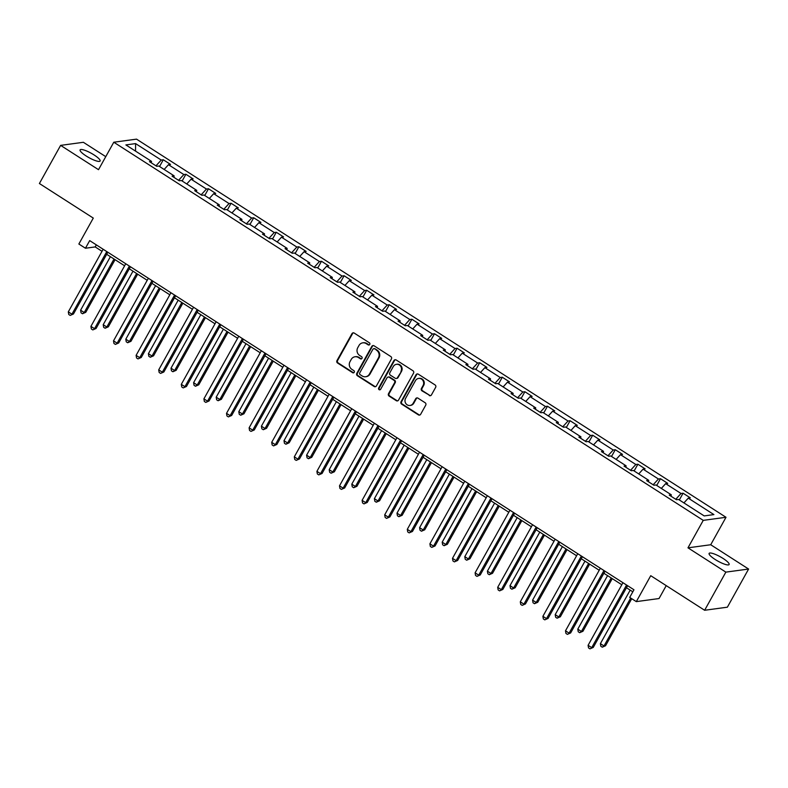 <?xml version="1.0" encoding="UTF-8"?>
<svg xmlns="http://www.w3.org/2000/svg" width="788" height="788" viewBox="0 0 788 788"><rect width="100%" height="100%" fill="white"/><g stroke="black" fill="none" stroke-linecap="round" stroke-linejoin="round"><path stroke-width="1.18" d="M369.749 344.454A1.231 1.152 -97.7 0 0 369.336 342.76L354.226 333.078A1.753 1.645 -97.7 0 0 351.97 333.659L336.969 360.608A1.753 1.645 -97.7 0 0 337.559 363.022L352.669 372.714A1.231 1.152 -97.7 0 0 354.245 372.3A1.231 1.152 -97.7 0 0 353.832 370.616L351.881 369.355A5.615 5.27 -97.7 0 1 350 361.653L351.241 359.407A5.615 5.27 -97.7 0 1 358.461 357.535L360.421 358.786A1.231 1.152 -97.7 0 0 361.997 358.373A1.231 1.152 -97.7 0 0 361.584 356.688L359.633 355.437A5.615 5.27 -97.7 0 1 357.742 347.725L358.993 345.479A5.615 5.27 -97.7 0 1 366.213 343.607L368.163 344.858A1.231 1.152 -97.7 0 0 369.749 344.454M723.049 558.436A11.446 2.472 29.1 0 0 709.121 553.403A11.446 2.472 29.1 0 0 715.189 559.5A11.446 2.472 29.1 0 0 729.117 564.533A11.446 2.472 29.1 0 0 723.049 558.436M94.038 154.921A11.446 2.472 29.1 0 0 80.11 149.887A11.446 2.472 29.1 0 0 86.168 155.985A11.446 2.472 29.1 0 0 100.106 161.018A11.446 2.472 29.1 0 0 94.038 154.921M105.759 156.654L83.37 142.293L60.627 145.376L39.4 183.515L93.289 218.089L78.859 244.014L85.449 248.24L95.19 246.92L102.016 251.303M748.6 569.044L710.717 544.744L687.973 547.827L725.856 572.127L748.6 569.044L727.373 607.184L704.63 610.267L650.74 575.693L636.31 601.628L659.054 598.535L666.234 585.632M725.856 572.127L704.63 610.267M429.194 395.487A1.753 1.645 -97.7 0 0 431.45 394.906L435.656 387.341A1.753 1.645 -97.7 0 0 435.065 384.928L418.29 374.172A1.753 1.645 -97.7 0 0 416.034 374.753L401.033 401.703A1.753 1.645 -97.7 0 0 401.614 404.116L418.398 414.872A1.753 1.645 -97.7 0 0 420.654 414.291L425.737 405.16A1.753 1.645 -97.7 0 0 425.146 402.747L417.965 398.147A1.753 1.645 -97.7 0 0 415.709 398.728L413.188 403.259A4.698 4.403 -97.7 0 1 405.731 403.367A4.698 4.403 -97.7 0 1 405.584 398.373L415.463 380.634A4.698 4.403 -97.7 0 1 422.92 380.525A4.698 4.403 -97.7 0 1 423.067 385.519L421.422 388.474A1.753 1.645 -97.7 0 0 422.013 390.878L429.805 395.409A1.753 1.645 -97.7 0 0 430.563 395.655M636.31 601.628L629.71 597.393L633.956 589.769L89.694 240.616L85.449 248.24M687.973 547.827L703.251 520.366L113.787 142.224L136.531 139.141L726.004 517.283L703.251 520.366M60.627 145.376L98.51 169.686L113.787 142.224M391.429 358.973A1.753 1.645 -97.7 0 0 390.838 356.56L374.064 345.794A1.753 1.645 -97.7 0 0 371.808 346.385L356.806 373.335A1.753 1.645 -97.7 0 0 357.397 375.748L374.172 386.504A1.753 1.645 -97.7 0 0 376.428 385.923L391.429 358.973M396.177 359.978L412.951 370.744A1.753 1.645 -97.7 0 1 413.542 373.157L398.541 400.107A1.753 1.645 -97.7 0 1 396.285 400.688L389.105 396.088A1.753 1.645 -97.7 0 1 388.514 393.675L394.601 382.741A1.753 1.645 -97.7 0 0 394.01 380.338L389.252 377.285A1.753 1.645 -97.7 0 0 386.997 377.866L380.663 389.242A1.231 1.152 -97.7 0 1 378.703 389.272A1.231 1.152 -97.7 0 1 378.664 387.972L393.921 360.569A1.753 1.645 -97.7 0 1 396.177 359.978M704.196 515.913L678.547 499.464L676.488 499.74L669.248 495.091L671.307 494.815L655.951 484.965L653.892 485.241L646.653 480.591L648.711 480.316L633.355 470.466L631.296 470.741L624.047 466.102L626.105 465.816L610.749 455.966L608.691 456.242L601.451 451.603L603.51 451.317L588.153 441.467L586.095 441.753L578.855 437.104L580.914 436.818L565.557 426.968L563.499 427.254L556.249 422.604L558.308 422.329L542.952 412.479L540.893 412.754L533.653 408.105L535.712 407.829L520.356 397.979L518.297 398.255L511.057 393.606L513.116 393.33L497.76 383.48L495.701 383.756L488.452 379.107L490.51 378.831L475.154 368.981L473.096 369.257L465.856 364.617L467.914 364.332L452.558 354.482L450.5 354.767L443.26 350.118L445.319 349.833L429.962 339.983L427.904 340.268L420.654 335.619L422.713 335.343L407.357 325.493L405.298 325.769L398.058 321.12L400.117 320.844L384.761 310.994L382.702 311.27L375.462 306.621L377.521 306.345L362.165 296.495L360.106 296.771L352.857 292.121L354.915 291.846L339.559 281.996L337.5 282.271L330.261 277.632L332.319 277.346L316.963 267.496L314.904 267.782L307.665 263.133L309.723 262.847L294.367 252.997L292.309 253.283L285.059 248.634L287.118 248.358L271.761 238.498L269.703 238.784L262.463 234.134L264.522 233.859L249.166 224.009L247.107 224.284L239.867 219.635L241.926 219.359L226.57 209.509L224.511 209.785L217.261 205.136L219.32 204.86L203.964 195.01L201.905 195.286L194.666 190.647L196.724 190.361L181.368 180.511L179.309 180.787L172.07 176.148L174.128 175.862L158.772 166.012L156.713 166.298L149.464 161.648L151.523 161.373L125.883 144.923L135.595 143.603L161.235 160.053L163.293 159.767L170.543 164.416L168.484 164.702L183.84 174.552L185.899 174.266L193.139 178.915L191.08 179.191L206.436 189.041L208.495 188.765L215.735 193.415L213.676 193.69L229.032 203.54L231.091 203.265L238.34 207.914L236.282 208.19L251.638 218.04L253.697 217.764L260.936 222.413L258.878 222.689L274.234 232.539L276.293 232.263L283.532 236.902L281.474 237.188L296.83 247.038L298.888 246.762L306.138 251.402L304.079 251.687L319.435 261.537L321.494 261.252L328.734 265.901L326.675 266.177L342.031 276.036L344.09 275.751L351.34 280.4L349.271 280.676L364.627 290.526L366.686 290.25L373.936 294.899L371.877 295.175L387.233 305.025L389.292 304.749L396.531 309.398L394.473 309.674L409.829 319.524L411.888 319.248L419.137 323.888L417.069 324.173L432.425 334.023L434.493 333.748L441.733 338.387L439.674 338.673L455.031 348.523L457.089 348.237L464.329 352.886L462.27 353.162L477.626 363.022L479.685 362.736L486.935 367.385L484.866 367.661L500.222 377.511L502.291 377.235L509.531 381.885L507.472 382.16L522.828 392.01L524.887 391.734L532.127 396.384L530.068 396.659L545.424 406.51L547.483 406.234L554.732 410.873L552.674 411.159L568.02 421.009L570.088 420.733L577.328 425.372L575.27 425.658L590.626 435.508L592.684 435.222L599.924 439.871L597.865 440.147L613.222 450.007L615.28 449.721L622.53 454.371L620.471 454.646L635.827 464.496L637.886 464.221L645.126 468.87L643.067 469.146L658.423 478.996L660.482 478.72L667.722 483.369L665.663 483.645L681.019 493.495L683.078 493.219L690.327 497.868L688.269 498.144L713.908 514.594L704.196 515.913M675.769 499.277L681.019 493.495M661.329 488.412L665.663 483.645M671.071 496.263L671.307 494.815M653.163 484.778L658.423 478.996M638.733 473.913L643.067 469.146M648.475 481.764L648.711 480.316M630.567 470.278L635.827 464.496M616.127 459.414L620.471 454.646M625.879 467.264L626.105 465.816M607.972 455.779L613.222 450.007M593.531 444.915L597.865 440.147M603.273 452.765L603.51 451.317M585.366 441.28L590.626 435.508M570.936 430.425L575.27 425.658M580.677 438.276L580.914 436.818M562.77 426.781L568.02 421.009M548.33 415.926L552.674 411.159M558.081 423.777L558.308 422.329M540.174 412.291L545.424 406.51M525.734 401.427L530.068 396.659M535.476 409.277L535.712 407.829M517.568 397.792L522.828 392.01M503.138 386.928L507.472 382.16M512.88 394.778L513.116 393.33M494.972 383.293L500.222 377.511M480.532 372.429L484.866 367.661M490.274 380.279L490.51 378.831M472.376 368.794L477.626 363.022M457.936 357.929L462.27 353.162M467.678 365.78L467.914 364.332M449.771 354.295L455.031 348.523M435.34 343.43L439.674 338.673M445.082 351.29L445.319 349.833M427.175 339.795L432.425 334.023M412.735 328.941L417.069 324.173M422.476 336.791L422.713 335.343M404.569 325.296L409.829 319.524M390.139 314.442L394.473 309.674M399.88 322.292L400.117 320.844M381.973 310.807L387.233 305.025M367.543 299.942L371.877 295.175M377.285 307.793L377.521 306.345M359.377 296.308L364.627 290.526M344.937 285.443L349.271 280.676M354.679 293.294L354.915 291.846M336.771 281.809L342.031 276.036M322.341 270.944L326.675 266.177M332.083 278.794L332.319 277.346M314.176 267.309L319.435 261.537M299.745 256.445L304.079 251.687M309.487 264.305L309.723 262.847M291.58 252.81L296.83 247.038M277.14 241.955L281.474 237.188M286.881 249.806L287.118 248.358M268.974 238.311L274.234 232.539M254.544 227.456L258.878 222.689M264.285 235.307L264.522 233.859M246.378 223.822L251.638 218.04M231.938 212.957L236.282 208.19M241.689 220.807L241.926 219.359M223.782 209.322L229.032 203.54M209.342 198.458L213.676 193.69M219.084 206.308L219.32 204.86M201.176 194.823L206.436 189.041M186.746 183.959L191.08 179.191M196.488 191.809L196.724 190.361M178.581 180.324L183.84 174.552M164.14 169.459L168.484 164.702M173.892 177.32L174.128 175.862M155.985 165.825L161.235 160.053M135.595 143.603L135.556 151.119M710.717 544.744L726.004 517.283M106.685 254.297L124.622 265.802M129.291 268.797L147.218 280.301M151.887 283.296L169.814 294.801M174.483 297.795L192.42 309.29M197.089 312.284L215.016 323.789M219.685 326.784L237.621 338.288M242.28 341.283L260.217 352.788M264.886 355.782L282.813 367.287M287.482 370.281L305.419 381.786M310.088 384.78L328.015 396.275M332.684 399.28L350.611 410.775M355.28 413.769L373.216 425.274M377.885 428.268L395.812 439.773M400.481 442.767L418.408 454.272M423.077 457.267L441.014 468.771M445.683 471.766L463.61 483.261M468.279 486.265L486.206 497.76M490.875 500.754L508.812 512.259M513.48 515.254L531.408 526.758M536.076 529.753L554.003 541.257M558.672 544.252L576.609 555.757M581.278 558.751L599.205 570.256M603.874 573.25L621.801 584.745M626.47 587.74L632.823 591.818M96.333 244.871L95.19 246.92M151.286 162.821L151.523 161.373M683.925 502.911L688.269 498.144M159.54 166.514L163.293 159.767M182.146 181.013L185.899 174.266M204.742 195.513L208.495 188.765M227.348 210.002L231.091 203.265M249.944 224.501L253.697 217.764M272.54 239L276.293 232.263M295.145 253.5L298.888 246.762M317.741 267.999L321.494 261.252M340.337 282.498L344.09 275.751M362.943 296.987L366.686 290.25M385.539 311.487L389.292 304.749M408.135 325.986L411.888 319.248M430.74 340.485L434.493 333.748M453.336 354.984L457.089 348.237M475.932 369.483L479.685 362.736M498.538 383.973L502.291 377.235M521.134 398.472L524.887 391.734M543.73 412.971L547.483 406.234M566.336 427.47L570.088 420.733M588.931 441.969L592.684 435.222M611.527 456.469L615.28 449.721M634.133 470.958L637.886 464.221M656.729 485.457L660.482 478.72M679.325 499.956L683.078 493.219M369.217 344.947A1.231 1.152 -97.7 0 1 368.784 344.78L366.824 343.519A5.615 5.27 -97.7 0 0 363.406 342.75L362.795 342.829M355.043 356.757L355.654 356.678A5.615 5.27 -97.7 0 1 359.082 357.447L361.032 358.698A1.231 1.152 -97.7 0 0 361.465 358.865M353.467 332.822A1.753 1.645 -97.7 0 0 352.581 333.57L337.589 360.53A1.753 1.645 -97.7 0 0 338.17 362.933L353.28 372.625A1.231 1.152 -97.7 0 0 353.714 372.793M373.305 345.548A1.753 1.645 -97.7 0 0 372.419 346.296L357.417 373.246A1.753 1.645 -97.7 0 0 358.008 375.659L374.793 386.425A1.753 1.645 -97.7 0 0 375.551 386.672M374.458 348.897A1.231 1.152 -97.7 0 0 372.882 349.311L359.712 372.96A1.231 1.152 -97.7 0 0 360.126 374.655L362.184 375.974A5.615 5.27 -97.7 0 0 369.405 374.103L378.407 357.929A5.615 5.27 -97.7 0 0 376.526 350.217L375.078 348.818A1.231 1.152 -97.7 0 0 374.33 348.641L373.709 348.729M365.612 376.743L366.223 376.664A5.615 5.27 -97.7 0 0 370.015 374.014L369.405 374.103M375.078 348.818L377.137 350.138A5.615 5.27 -97.7 0 1 379.018 357.851L370.015 374.014M388.179 377.038L388.789 376.959A1.753 1.645 -97.7 0 1 389.863 377.196L394.63 380.249A1.753 1.645 -97.7 0 1 395.212 382.663L389.134 393.596A1.753 1.645 -97.7 0 0 389.715 396L396.906 400.609A1.753 1.645 -97.7 0 0 397.654 400.865M395.418 359.732A1.753 1.645 -97.7 0 0 394.532 360.48L379.284 387.883A1.231 1.152 -97.7 0 0 380.131 389.735M400.915 371.404A4.698 4.403 -97.7 0 0 396.482 364.312A4.698 4.403 -97.7 0 0 393.301 366.528L389.824 372.773A1.753 1.645 -97.7 0 0 390.415 375.186L395.182 378.24A1.753 1.645 -97.7 0 0 397.438 377.659L401.525 371.325A4.698 4.403 -97.7 0 0 397.093 364.223L396.482 364.312M396.246 378.486L396.866 378.398A1.753 1.645 -97.7 0 0 398.048 377.57L397.438 377.659M401.525 371.325L398.048 377.57M418.635 378.417L419.246 378.339A4.698 4.403 -97.7 0 1 423.678 385.43L422.033 388.385A1.753 1.645 -97.7 0 0 422.624 390.799L429.805 395.409M410.016 405.465L410.637 405.387A4.698 4.403 -97.7 0 0 413.808 403.17L413.188 403.259M417.207 397.891A1.753 1.645 -97.7 0 0 416.33 398.639L413.808 403.17M417.532 373.916A1.753 1.645 -97.7 0 0 416.645 374.674L401.644 401.624A1.753 1.645 -97.7 0 0 402.235 404.027L419.009 414.793A1.753 1.645 -97.7 0 0 419.768 415.049M110.399 256.681L80.603 310.196L84.227 312.521L85.764 312.314L115.068 259.676M85.764 312.314L82.494 313.752L84.227 312.521L114.024 258.996M82.494 313.752L81.046 312.816L80.603 310.196M106.784 251.579L71.935 314.195L68.31 311.871L103.159 249.254M107.828 252.249L73.471 313.979L70.201 315.417L68.753 314.481L68.31 311.871M73.471 313.979L70.201 315.417M132.995 271.171L103.208 324.695L106.823 327.02L108.36 326.813L137.664 274.165M108.36 326.813L105.1 328.241L106.823 327.02L136.619 273.495M105.1 328.241L103.652 327.315L103.208 324.695M155.6 285.67L125.804 339.195L129.429 341.519L130.966 341.312L160.259 288.664M130.966 341.312L127.695 342.741L129.429 341.519L159.215 287.994M127.695 342.741L126.247 341.815L125.804 339.195M129.38 266.078L94.53 328.685L90.915 326.37L125.755 263.753M130.424 266.748L96.067 328.478L92.807 329.916L91.359 328.98L90.915 326.37M96.067 328.478L92.807 329.916M151.986 280.577L117.136 343.184L113.511 340.859L148.361 278.253M153.03 281.247L118.673 342.977L115.403 344.405L113.955 343.479L113.511 340.859M118.673 342.977L115.403 344.405M178.196 300.169L148.4 353.694L152.025 356.018L153.561 355.812L182.865 303.163M153.561 355.812L150.301 357.24L152.025 356.018L181.821 302.494M150.301 357.24L148.843 356.314L148.4 353.694M174.581 295.076L139.732 357.683L136.107 355.358L170.957 292.752M175.626 295.746L141.269 357.476L137.998 358.904L136.551 357.979L136.107 355.358M141.269 357.476L137.998 358.904M200.792 314.668L171.006 368.193L174.621 370.518L176.157 370.311L205.461 317.663M176.157 370.311L172.897 371.739L174.621 370.518L204.417 316.993M172.897 371.739L171.449 370.813L171.006 368.193M197.177 309.566L162.328 372.182L158.713 369.858L193.562 307.251M198.231 310.245L163.865 371.975L160.604 373.404L159.156 372.478L158.713 369.858M163.865 371.975L160.604 373.404M223.398 329.167L193.602 382.692L197.227 385.017L198.763 384.8L228.067 332.162M198.763 384.8L195.493 386.238L197.227 385.017L227.013 331.492M195.493 386.238L194.045 385.302L193.602 382.692M219.783 324.065L184.934 386.681L181.309 384.357L216.158 321.74M220.827 324.735L186.47 386.475L183.2 387.903L181.752 386.977L181.309 384.357M186.47 386.475L183.2 387.903M245.994 343.666L216.198 397.191L219.822 399.506L221.359 399.299L250.663 346.661M221.359 399.299L218.099 400.737L219.822 399.506L249.619 345.981M218.099 400.737L216.641 399.802L216.198 397.191M242.379 338.564L207.53 401.181L203.905 398.856L238.754 336.24M243.423 339.234L209.066 400.964L205.796 402.402L204.348 401.466L203.905 398.856M209.066 400.964L205.796 402.402M268.59 358.156L238.803 411.681L242.418 414.005L243.955 413.798L273.259 361.16M243.955 413.798L240.695 415.227L242.418 414.005L272.215 360.48M240.695 415.227L239.247 414.301L238.803 411.681M264.975 353.063L230.126 415.67L226.511 413.355L261.36 350.739M266.029 353.733L231.662 415.463L228.402 416.901L226.954 415.966L226.511 413.355M231.662 415.463L228.402 416.901M291.196 372.655L261.399 426.18L265.024 428.505L266.561 428.298L295.864 375.649M266.561 428.298L263.291 429.726L265.024 428.505L294.81 374.98M263.291 429.726L261.843 428.8L261.399 426.18M287.581 367.563L252.731 430.169L249.107 427.845L283.956 365.238M288.625 368.232L254.268 429.962L250.998 431.4L249.55 430.465L249.107 427.845M254.268 429.962L250.998 431.4M313.791 387.154L283.995 440.679L287.62 443.004L289.157 442.797L318.46 390.149M289.157 442.797L285.896 444.225L287.62 443.004L317.416 389.479M285.896 444.225L284.438 443.299L283.995 440.679M310.176 382.062L275.327 444.668L271.702 442.344L306.552 379.737M311.221 382.732L276.864 444.462L273.594 445.89L272.146 444.964L271.702 442.344M276.864 444.462L273.594 445.89M336.387 401.653L306.601 455.178L310.216 457.503L311.752 457.296L341.056 404.648M311.752 457.296L308.492 458.724L310.216 457.503L340.012 403.978M308.492 458.724L307.044 457.798L306.601 455.178M332.772 396.551L297.923 459.168L294.308 456.843L329.157 394.236M333.826 397.231L299.46 458.961L296.199 460.389L294.751 459.463L294.308 456.843M299.46 458.961L296.199 460.389M358.993 416.153L329.197 469.678L332.822 472.002L334.358 471.785L363.662 419.147M334.358 471.785L331.088 473.224L332.822 472.002L362.608 418.477M331.088 473.224L329.64 472.288L329.197 469.678M355.378 411.05L320.529 473.667L316.904 471.342L351.753 408.726M356.422 411.73L322.065 473.46L318.795 474.888L317.347 473.962L316.904 471.342M322.065 473.46L318.795 474.888M381.589 430.652L351.793 484.177L355.418 486.491L356.954 486.285L386.258 433.646M356.954 486.285L353.694 487.723L355.418 486.491L385.214 432.976M353.694 487.723L352.246 486.787L351.793 484.177M377.974 425.55L343.125 488.166L339.5 485.841L374.349 423.225M379.018 426.219L344.661 487.959L341.391 489.387L339.943 488.461L339.5 485.841M344.661 487.959L341.391 489.387M404.185 445.141L374.399 498.666L378.013 500.991L379.56 500.784L408.854 448.145M379.56 500.784L376.29 502.212L378.013 500.991L407.81 447.466M376.29 502.212L374.842 501.286L374.399 498.666M400.57 440.049L365.721 502.665L362.106 500.341L396.955 437.724M401.624 440.719L367.257 502.449L363.997 503.887L362.549 502.951L362.106 500.341M367.257 502.449L363.997 503.887M426.791 459.64L396.994 513.165L400.619 515.49L402.156 515.283L431.46 462.635M402.156 515.283L398.886 516.711L400.619 515.49L430.406 461.965M398.886 516.711L397.438 515.785L396.994 513.165M423.176 454.548L388.326 517.155L384.702 514.83L419.551 452.223M424.22 455.218L389.863 516.948L386.593 518.386L385.145 517.45L384.702 514.83M389.863 516.948L386.593 518.386M449.387 474.14L419.59 527.665L423.215 529.989L424.752 529.782L454.055 477.134M424.752 529.782L421.491 531.21L423.215 529.989L453.011 476.464M421.491 531.21L420.043 530.285L419.59 527.665M445.772 469.047L410.922 531.654L407.298 529.329L442.147 466.723M446.816 469.717L412.459 531.447L409.189 532.875L407.741 531.949L407.298 529.329M412.459 531.447L409.189 532.875M471.982 488.639L442.196 542.164L445.821 544.488L447.357 544.281L476.651 491.633M447.357 544.281L444.087 545.71L445.821 544.488L475.607 490.963M444.087 545.71L442.639 544.784L442.196 542.164M468.368 483.546L433.518 546.153L429.903 543.828L464.753 481.222M469.421 484.216L435.055 545.946L431.794 547.374L430.346 546.448L429.903 543.828M435.055 545.946L431.794 547.374M494.588 503.138L464.792 556.663L468.417 558.987L469.953 558.771L499.257 506.132M469.953 558.771L466.683 560.209L468.417 558.987L498.203 505.463M466.683 560.209L465.235 559.273L464.792 556.663M490.973 498.036L456.124 560.652L452.499 558.328L487.348 495.711M492.017 498.715L457.661 560.445L454.39 561.874L452.942 560.948L452.499 558.328M457.661 560.445L454.39 561.874M517.184 517.637L487.398 571.162L491.013 573.477L492.549 573.27L521.853 520.632M492.549 573.27L489.289 574.708L491.013 573.477L520.809 519.962M489.289 574.708L487.841 573.772L487.398 571.162M513.569 512.535L478.72 575.151L475.095 572.827L509.944 510.21M514.613 513.205L480.256 574.945L476.986 576.373L475.538 575.447L475.095 572.827M480.256 574.945L476.986 576.373M539.78 532.136L509.994 585.651L513.618 587.976L515.155 587.769L544.449 535.131M515.155 587.769L511.885 589.197L513.618 587.976L543.405 534.451M511.885 589.197L510.437 588.272L509.994 585.651M536.165 527.034L501.316 589.651L497.701 587.326L532.55 524.71M537.219 527.704L502.852 589.434L499.592 590.872L498.144 589.936L497.701 587.326M502.852 589.434L499.592 590.872M562.386 546.626L532.59 600.151L536.214 602.475L537.751 602.268L567.055 549.62M537.751 602.268L534.481 603.697L536.214 602.475L566.001 548.95M534.481 603.697L533.033 602.771L532.59 600.151M558.771 541.533L523.921 604.14L520.297 601.825L555.146 539.209M559.815 542.203L525.458 603.933L522.188 605.371L520.74 604.435L520.297 601.825M525.458 603.933L522.188 605.371M584.982 561.125L555.195 614.65L558.81 616.974L560.347 616.768L589.651 564.119M560.347 616.768L557.086 618.196L558.81 616.974L588.606 563.45M557.086 618.196L555.639 617.27L555.195 614.65M581.367 556.033L546.517 618.639L542.893 616.315L577.742 553.708M582.411 556.702L548.054 618.432L544.784 619.861L543.336 618.935L542.893 616.315M548.054 618.432L544.784 619.861M607.578 575.624L577.791 629.149L581.416 631.474L582.953 631.267L612.246 578.619M582.953 631.267L579.682 632.695L581.416 631.474L611.202 577.949M579.682 632.695L578.234 631.769L577.791 629.149M603.963 570.532L569.113 633.138L565.498 630.814L600.348 568.207M605.017 571.202L570.65 632.931L567.39 634.36L565.942 633.434L565.498 630.814M570.65 632.931L567.39 634.36M630.183 590.123L600.387 643.648L604.012 645.973L605.548 645.756L631.74 598.693M605.548 645.756L602.278 647.194L604.012 645.973L630.695 598.023M602.278 647.194L600.83 646.259L600.387 643.648M626.568 585.021L591.719 647.638L588.094 645.313L622.944 582.706M627.612 585.701L593.256 647.431L589.985 648.859L588.538 647.933L588.094 645.313M593.256 647.431L589.985 648.859M366.824 343.519L366.213 343.607M361.032 358.698L360.421 358.786M359.082 357.447L358.461 357.535M353.28 372.625L352.669 372.714M338.17 362.933L337.559 363.022M337.589 360.53L336.969 360.608M352.581 333.57L351.97 333.659M368.784 344.78L368.163 344.858M374.793 386.425L374.172 386.504M358.008 375.659L357.397 375.748M357.417 373.246L356.806 373.335M372.419 346.296L371.808 346.385M379.018 357.851L378.407 357.929M377.137 350.138L376.526 350.217M396.906 400.609L396.285 400.688M389.715 396L389.105 396.088M389.134 393.596L388.514 393.675M395.212 382.663L394.601 382.741M394.63 380.249L394.01 380.338M389.863 377.196L389.252 377.285M379.284 387.883L378.664 387.972M394.532 360.48L393.921 360.569M422.624 390.799L422.013 390.878M422.033 388.385L421.422 388.474M423.678 385.43L423.067 385.519M416.33 398.639L415.709 398.728M419.009 414.793L418.398 414.872M402.235 404.027L401.614 404.116M401.644 401.624L401.033 401.703M416.645 374.674L416.034 374.753"/></g></svg>
